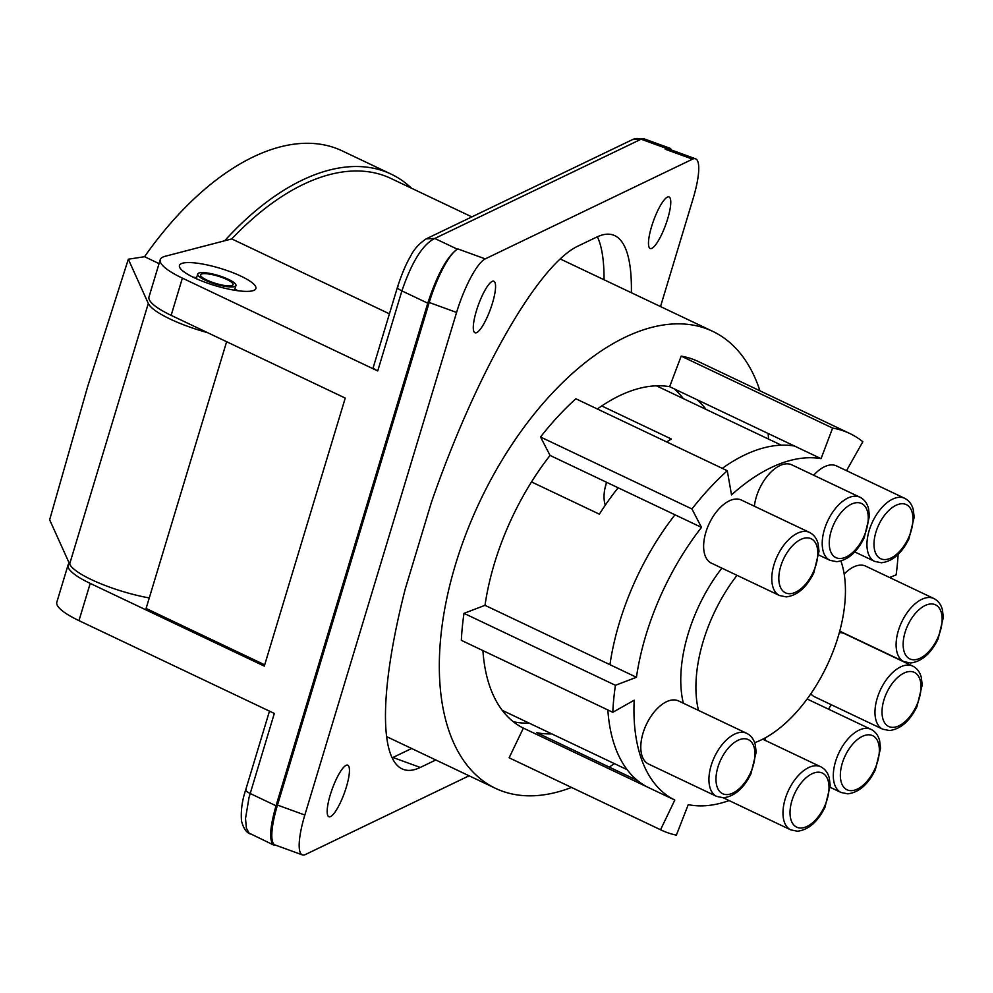 <?xml version="1.0" encoding="UTF-8"?>
<svg xmlns="http://www.w3.org/2000/svg" width="993" height="993" viewBox="0 0 993 993"><rect width="100%" height="100%" fill="white"/><g stroke="black" fill="none" stroke-linecap="round" stroke-linejoin="round"><path stroke-width="1.49" d="M193.076 277.171A39.919 9.011 -163.2 0 1 196.602 277.692M234.82 289.236A39.919 9.011 -163.2 0 1 238.047 290.75M696.987 399.683A186.622 101.274 -64.6 0 1 705.998 409.377M551.798 733.889A186.622 101.274 -64.6 0 1 551.562 733.889A186.622 101.274 -64.6 0 1 536.816 732.685L637.543 780.548M607.853 709.945A186.622 101.274 115.4 0 0 648.305 787.474L523.373 728.105L509.124 757.796A219.565 119.148 115.4 0 0 509.881 758.155L661.301 830.111A219.565 119.148 115.4 0 0 676.37 835.138L688.248 804.64A186.622 101.274 115.4 0 0 729.098 800.569M523.373 728.105A186.622 101.274 -64.6 0 1 482.933 650.589M485.006 605.32A186.622 101.274 -64.6 0 1 550.06 455.427L674.992 514.796A186.622 101.274 115.4 0 0 609.938 664.677L485.006 605.32L463.992 613.339A219.565 119.148 115.4 0 0 461.348 640.336L612.78 712.291L634.192 700.214A186.622 101.274 115.4 0 0 674.806 800.06L660.556 829.751L509.124 757.796M597.352 408.992A186.622 101.274 -64.6 0 1 656.658 385.805A186.622 101.274 -64.6 0 1 669.63 386.687L821.05 458.642A186.622 101.274 115.4 0 0 731.518 494.899L727.286 470.732L575.853 398.776A219.565 119.148 115.4 0 0 540.527 437.007L550.06 455.427M848.245 471.489A186.622 101.274 115.4 0 0 846.744 470.248L862.843 441.736A219.565 119.148 115.4 0 0 849.772 433.494L698.34 361.539A219.565 119.148 115.4 0 0 681.186 356.127L669.63 386.687M614.319 763.592A252.992 137.282 -64.6 0 1 609.305 767.13M571.484 787.437A252.992 137.282 -64.6 0 1 495.532 788.355A252.992 137.282 -64.6 0 1 480.103 500.931A252.992 137.282 -64.6 0 1 712.689 331.339A252.992 137.282 -64.6 0 1 759.943 390.808M768.135 433.494A252.992 137.282 -64.6 0 1 768.52 439.08M529.083 723.09A186.622 101.274 -64.6 0 1 528.847 723.103A186.622 101.274 -64.6 0 1 513.269 721.712M674.272 388.884A186.622 101.274 -64.6 0 1 683.283 398.59M389.43 313.838L231.791 238.928A252.992 137.282 -64.6 0 1 353.558 171.019A252.992 137.282 -64.6 0 1 390.894 178.442L471.836 216.896M277.481 805.075L304.839 815.03A49.898 11.643 110 0 0 302.381 854.899L275.024 844.944A49.898 11.643 110 0 1 277.481 805.075L429.212 302.493A49.898 11.643 110 0 1 457.872 248.933L457.339 249.181C447.073 256.529 437.218 274.527 427.76 303.188L401.892 290.899L377.725 370.948L182.377 278.127L171.144 315.352L345.241 398.081L264.312 666.117L90.214 583.4A59.878 13.53 -163.2 0 1 68.07 564.98A59.878 13.53 -163.2 0 1 69.274 563.254M226.627 341.716L146.095 608.461L264.697 664.826M171.144 315.352A59.878 13.53 -163.2 0 1 149 296.932L160.233 259.707A59.878 13.53 -163.2 0 1 165.161 256.281L231.791 238.928M933.842 598.518A34.929 18.954 115.4 0 0 928.691 597.501A34.929 18.954 115.4 0 0 899.857 626.298A34.929 18.954 115.4 0 0 903.866 661.623L910.581 662.976C921.665 661.611 930.838 653.642 938.087 639.07L943.35 617.361L942.407 609.764C940.979 604.427 938.124 600.678 933.842 598.518L865.697 566.147A34.929 18.954 115.4 0 0 860.546 565.116A34.929 18.954 115.4 0 0 844.174 574.041M427.76 303.188L276.017 805.782C269.686 828.05 268.966 841.17 273.845 845.13L249.069 833.09L246.388 828.137L245.519 818.517L249.044 797.367L274.316 713.446L78.968 620.625A59.878 13.53 -163.2 0 1 56.824 602.205L68.07 564.98M194.491 262.884A39.919 9.011 -163.2 0 1 235.85 273.894A39.919 9.011 -163.2 0 1 255.884 288.516A39.919 9.011 -163.2 0 1 240.852 291.073A39.919 9.011 -163.2 0 1 199.494 280.076A39.919 9.011 -163.2 0 1 179.46 265.441A39.919 9.011 -163.2 0 1 194.491 262.884M182.377 278.127A59.878 13.53 -163.2 0 1 160.233 259.707M377.725 370.948A11.978 2.706 -163.2 0 1 373.294 367.261L397.461 287.213C401.681 274.18 406.038 263.877 410.519 256.318C413.796 249.516 419.034 243.682 426.208 238.841L434.785 238.469L641.106 139.206L666.638 148.491A49.898 11.643 -70 0 1 669.654 148.131A49.898 11.643 -70 0 1 671.603 150.08M746.674 733.318L678.542 700.934A34.929 18.954 115.4 0 0 673.378 699.916A34.929 18.954 115.4 0 0 644.544 728.713A34.929 18.954 115.4 0 0 648.553 764.039L716.698 796.423L723.413 797.776C734.497 796.411 743.67 788.442 750.919 773.87L756.182 752.148L755.239 744.551C753.811 739.214 750.956 735.478 746.674 733.318A34.929 18.954 115.4 0 0 741.523 732.288A34.929 18.954 115.4 0 0 712.689 761.085A34.929 18.954 115.4 0 0 716.698 796.423M765.541 737.687A34.929 18.954 115.4 0 0 765.268 740.418M912.716 666.08A34.929 18.954 115.4 0 0 907.552 665.049A34.929 18.954 115.4 0 0 878.731 693.846A34.929 18.954 115.4 0 0 882.727 729.185L889.455 730.538C900.527 729.172 909.7 721.203 916.961 706.631L922.212 684.922L921.281 677.313C919.853 671.976 916.998 668.239 912.716 666.08L844.571 633.695A34.929 18.954 115.4 0 0 839.408 632.678A34.929 18.954 115.4 0 0 839.321 632.678M810.809 693.797A34.929 18.954 115.4 0 0 814.583 696.801L882.727 729.185M666.638 148.491L665.186 149.198L692.543 159.153L485.229 258.888A49.898 11.643 110 0 0 456.581 312.447L304.839 815.03M660.519 306.552L693.089 198.662A49.898 11.643 110 0 0 695.547 158.793L668.19 148.838A49.898 11.643 110 0 0 665.186 149.198M712.689 331.339L560.176 258.937M631.374 292.712A279.443 65.166 110 0 0 613.463 235.105A279.443 65.166 110 0 0 596.632 237.116L577.641 246.239A279.443 65.166 110 0 0 431.396 502.384L405.281 588.874A279.443 65.166 110 0 0 403.443 769.451A279.443 65.166 110 0 0 420.287 767.44L435.803 759.98M531.516 481.928L599.375 514.175A179.634 97.475 -64.6 0 1 618.13 487.774M849.772 433.494A219.565 119.148 115.4 0 0 832.618 428.082L681.186 356.127M821.05 458.642L832.618 428.082M898.131 554.379A219.565 119.148 115.4 0 1 896.133 574.873L889.616 577.504M727.286 470.732A219.565 119.148 115.4 0 0 691.947 508.962L540.527 437.007M674.992 514.796L701.492 527.382L691.947 508.962M609.938 664.677L636.439 677.276L615.424 685.294L463.992 613.339M601.746 405.951L671.318 439.005A179.634 97.475 -64.6 0 0 666.7 441.947M615.424 685.294A219.565 119.148 115.4 0 0 612.78 712.291M648.305 787.474L674.806 800.06M302.381 854.899A49.898 11.643 110 0 0 305.385 854.539L469.081 775.794M695.547 158.793A49.898 11.643 110 0 0 692.543 159.153M330.582 816.569A27.444 6.405 110 0 0 345.378 790.13A27.444 6.405 110 0 0 347.687 765.181A27.444 6.405 110 0 0 346.036 765.38A27.444 6.405 110 0 0 331.24 791.818A27.444 6.405 110 0 0 328.931 816.767A27.444 6.405 110 0 0 330.582 816.569M476.702 332.593A27.444 6.405 110 0 0 491.498 306.154A27.444 6.405 110 0 0 493.806 281.205A27.444 6.405 110 0 0 492.156 281.404A27.444 6.405 110 0 0 477.36 307.842A27.444 6.405 110 0 0 475.051 332.792A27.444 6.405 110 0 0 476.702 332.593M651.892 248.312A27.444 6.405 110 0 0 666.7 221.873A27.444 6.405 110 0 0 669.009 196.924A27.444 6.405 110 0 0 667.358 197.123A27.444 6.405 110 0 0 652.55 223.562A27.444 6.405 110 0 0 650.241 248.511A27.444 6.405 110 0 0 651.892 248.312M660.556 829.751A219.565 119.148 115.4 0 0 661.301 830.111M794.549 446.043A186.622 101.274 115.4 0 0 722.283 468.361M828.485 709.163A186.622 101.274 115.4 0 0 831.215 704.707M701.492 527.382A186.622 101.274 115.4 0 0 636.439 677.276M809.518 532.434L741.374 500.05A34.929 18.954 115.4 0 0 736.223 499.02A34.929 18.954 115.4 0 0 707.388 527.817A34.929 18.954 115.4 0 0 711.398 563.155L779.53 595.527L786.257 596.892C797.342 595.515 806.502 587.546 813.764 572.973L819.026 551.264L818.083 543.668C816.656 538.33 813.801 534.582 809.518 532.434A34.929 18.954 115.4 0 0 804.367 531.404A34.929 18.954 115.4 0 0 775.533 560.201A34.929 18.954 115.4 0 0 779.53 595.527M859.963 497.232A34.929 18.954 115.4 0 0 854.799 496.202A34.929 18.954 115.4 0 0 825.965 524.999A34.929 18.954 115.4 0 0 829.974 560.325L836.689 561.69C847.774 560.325 856.947 552.356 864.208 537.784L869.458 516.062L868.515 508.466C867.088 503.128 864.233 499.392 859.963 497.232L791.818 464.848A34.929 18.954 115.4 0 0 786.655 463.83A34.929 18.954 115.4 0 0 754.357 506.219M904.697 498.312A34.929 18.954 115.4 0 0 899.534 497.294A34.929 18.954 115.4 0 0 870.7 526.091A34.929 18.954 115.4 0 0 874.709 561.417L881.424 562.77C892.508 561.405 901.681 553.436 908.943 538.864L914.193 517.154L913.25 509.558C911.822 504.221 908.967 500.472 904.697 498.312L836.553 465.94A34.929 18.954 115.4 0 0 831.389 464.91A34.929 18.954 115.4 0 0 813.689 475.25M721.874 568.133A114.766 62.274 115.4 0 0 688.112 633.931A114.766 62.274 115.4 0 0 683.345 703.23M754.668 742.702A114.766 62.274 115.4 0 0 838.104 636.873A114.766 62.274 115.4 0 0 840.934 561.02M737.017 575.332A114.766 62.274 115.4 0 0 703.255 641.13A114.766 62.274 115.4 0 0 698.489 710.417M231.977 286.965A19.959 4.506 -163.2 0 1 210.019 282.223A19.959 4.506 -163.2 0 1 197.719 274.006A19.959 4.506 -163.2 0 1 201.691 272.578A19.959 4.506 -163.2 0 1 223.636 277.32A19.959 4.506 -163.2 0 1 235.937 285.537A19.959 4.506 -163.2 0 1 231.977 286.965M229.706 285.885A16.968 3.835 -163.2 0 1 211.037 281.851A16.968 3.835 -163.2 0 1 200.586 274.875A16.968 3.835 -163.2 0 1 203.962 273.658A16.968 3.835 -163.2 0 1 222.618 277.692A16.968 3.835 -163.2 0 1 233.07 284.681A16.968 3.835 -163.2 0 1 229.706 285.885M605.32 505.139A31.937 17.328 -64.6 0 1 604.787 489.177A31.937 17.328 -64.6 0 1 606.599 482.3M397.982 286.704C396.679 287.56 397.982 288.951 401.892 290.899C411.896 261.718 422.857 244.241 434.785 238.469L457.339 249.181M273.845 845.13L276.104 845.341M604.054 279.728A279.443 65.166 110 0 0 597.376 236.768M392.185 757.833A279.443 65.166 110 0 0 392.93 757.485L420.287 767.44M411.623 748.486L392.93 757.485M69.634 564.049L148.305 303.461L128.333 259.21L87.657 386.562L49.65 519.811L69.634 564.049A59.878 13.53 16.8 0 0 149.273 597.947M148.305 303.461A59.878 13.53 16.8 0 0 207.587 332.667M159.054 263.604L144.544 256.703L128.333 259.21M144.544 256.703A256.988 139.454 -64.6 0 1 342.213 150.886L391.093 174.11A256.988 139.454 -64.6 0 1 411.499 188.223M224.617 240.802A256.988 139.454 -64.6 0 1 391.093 174.11M743.906 738.742A29.939 16.248 115.4 0 0 717.889 767.229A29.939 16.248 115.4 0 0 727.05 794.586A29.939 16.248 115.4 0 0 753.066 766.112A29.939 16.248 115.4 0 0 743.906 738.742M806.738 537.858A29.939 16.248 115.4 0 0 780.721 566.333A29.939 16.248 115.4 0 0 789.882 593.702A29.939 16.248 115.4 0 0 815.898 565.228A29.939 16.248 115.4 0 0 806.738 537.858M901.917 503.736A29.939 16.248 115.4 0 0 875.9 532.223A29.939 16.248 115.4 0 0 885.061 559.58A29.939 16.248 115.4 0 0 911.077 531.106A29.939 16.248 115.4 0 0 901.917 503.736M817.947 772.194A29.939 16.248 115.4 0 0 791.93 800.668A29.939 16.248 115.4 0 0 801.09 828.038A29.939 16.248 115.4 0 0 827.107 799.551A29.939 16.248 115.4 0 0 817.947 772.194M868.279 734.808A29.939 16.248 115.4 0 0 842.263 763.294A29.939 16.248 115.4 0 0 851.423 790.651A29.939 16.248 115.4 0 0 877.44 762.177A29.939 16.248 115.4 0 0 868.279 734.808M815.563 765.74A34.929 18.954 115.4 0 0 786.729 794.537A34.929 18.954 115.4 0 0 790.738 829.863L797.453 831.228C808.538 829.85 817.711 821.881 824.972 807.309L830.222 785.6L829.279 778.003C827.852 772.666 824.997 768.917 820.715 766.77A34.929 18.954 115.4 0 0 815.563 765.74M90.214 583.4L78.968 620.625M246.239 789.286C244.936 790.143 246.239 791.533 250.149 793.481L276.017 805.782M865.896 728.353A34.929 18.954 115.4 0 0 837.062 757.15A34.929 18.954 115.4 0 0 841.071 792.488L847.786 793.841C858.871 792.476 868.043 784.507 875.305 769.935L880.555 748.225L879.612 740.617C878.184 735.279 875.342 731.543 871.06 729.383A34.929 18.954 115.4 0 0 865.896 728.353M909.936 671.504A29.939 16.248 115.4 0 0 883.919 699.991A29.939 16.248 115.4 0 0 893.079 727.348A29.939 16.248 115.4 0 0 919.096 698.873A29.939 16.248 115.4 0 0 909.936 671.504M931.074 603.943A29.939 16.248 115.4 0 0 905.057 632.429A29.939 16.248 115.4 0 0 914.205 659.786A29.939 16.248 115.4 0 0 940.234 631.312A29.939 16.248 115.4 0 0 931.074 603.943M641.106 139.206A49.898 11.643 -70 0 1 644.109 138.846L632.541 139.579A11.978 11.333 64.3 0 1 641.106 139.206M457.872 248.933L485.229 258.888M857.182 502.657A29.939 16.248 115.4 0 0 831.166 531.131A29.939 16.248 115.4 0 0 840.326 558.5A29.939 16.248 115.4 0 0 866.343 530.026A29.939 16.248 115.4 0 0 857.182 502.657M250.397 833.996C246.388 832.693 243.422 828.336 241.498 820.926C240.716 810.784 242.131 800.408 245.718 789.807L269.475 711.137M429.212 302.493L456.581 312.447M839.743 631.151L903.866 661.623M723.227 797.776L790.738 829.863M830.198 787.312L841.071 792.488M495.532 788.355L386.662 736.632M669.654 148.131L644.109 138.846M197.719 274.006L196.304 278.685M604.787 489.177L606.562 482.288M656.41 385.818L781.342 445.174M818.853 555.05L829.974 560.325M854.737 551.922L874.709 561.417M632.541 139.579L426.22 238.841M502.222 710.33L627.142 769.687M235.937 285.537L234.522 290.229M807.11 698.998L871.06 729.383M762.698 739.189L820.715 766.77"/></g></svg>
